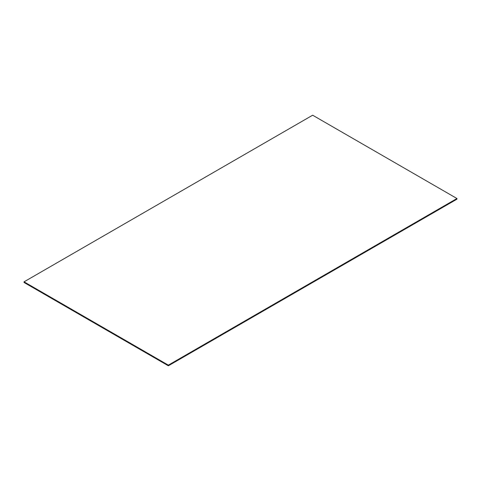 <?xml version="1.0" encoding="UTF-8"?>
<svg xmlns="http://www.w3.org/2000/svg" width="481" height="481" viewBox="0 0 481 481"><rect width="100%" height="100%" fill="white"/><g stroke="black" fill="none" stroke-linecap="round" stroke-linejoin="round"><path stroke-width="0.72" d="M24.05 282.485L24.05 281.83L168.35 365.139L168.35 365.794L24.05 282.485M168.35 365.139L456.95 198.515L456.95 199.17L168.35 365.794M456.95 198.515L312.65 115.206L24.05 281.83"/></g></svg>
